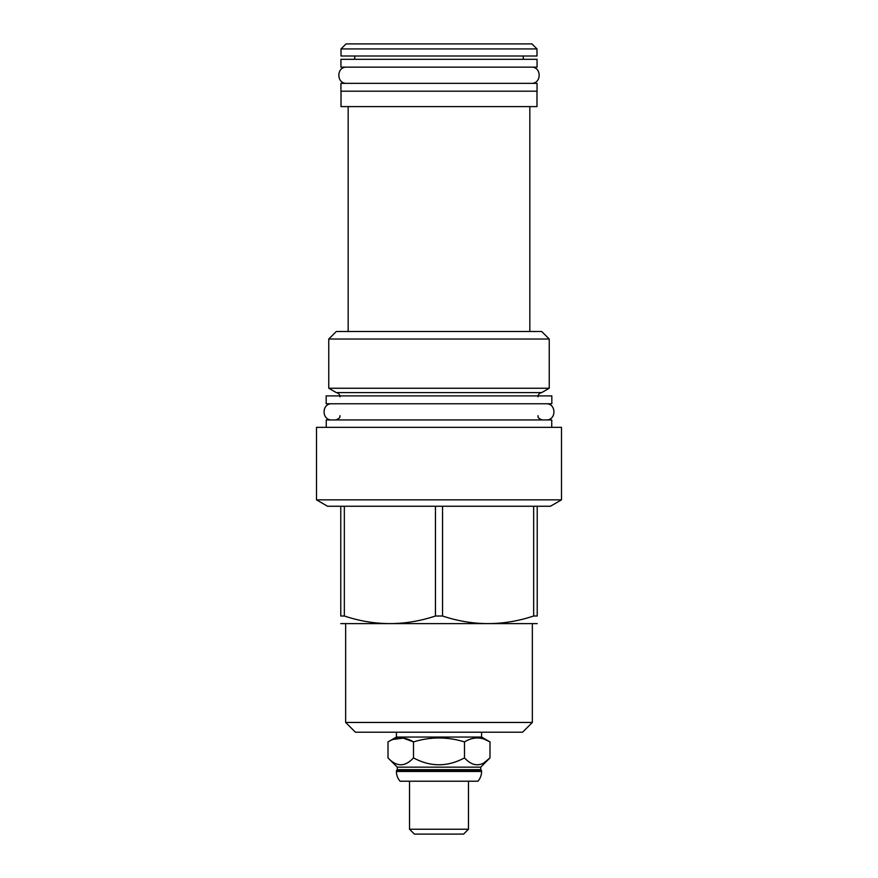 <?xml version="1.0" encoding="UTF-8"?>
<svg xmlns="http://www.w3.org/2000/svg" width="878" height="878" viewBox="0 0 878 878"><rect width="100%" height="100%" fill="white"/><g stroke="black" fill="none" stroke-linecap="round" stroke-linejoin="round"><path stroke-width="1.32" d="M409.532 829.227L468.468 829.227L463.595 834.1L414.405 834.1L409.532 829.227L409.532 781.222M468.468 829.227L468.468 781.222M396.417 770.533L481.583 770.533L481.583 771.477A14.772 14.772 0 0 1 477.917 781.222L400.083 781.222A14.772 14.772 0 0 1 396.417 771.477L397.273 769.666L480.727 769.666L480.727 767.152L397.273 767.152L388.01 757.89C396.505 767.065 405.01 767.065 413.505 757.89C430.505 767.065 447.495 767.065 464.495 757.89C472.99 767.065 481.495 767.065 489.99 757.89L480.727 767.152M481.583 770.533L480.727 769.666M397.273 769.666L397.273 767.152M484.59 762.334L489.99 757.89L489.99 741.91L481.583 737.059L481.583 732.197M484.766 739.408L489.99 741.91C481.495 736.675 472.99 736.675 464.495 741.91C447.495 736.675 430.505 736.675 413.505 741.91C405.01 736.675 396.505 736.675 388.01 741.91L396.417 737.059L481.583 737.059M393.234 739.408L403.265 738.135L413.505 741.91L413.505 757.89M388.01 741.91L388.01 757.89M396.417 737.059L396.417 732.197M355.403 732.197L522.597 732.197L532.342 722.451L345.658 722.451L355.403 732.197M345.658 624.071L345.658 722.451M532.342 624.071L532.342 722.451M537.215 623.621L340.785 623.621M340.785 506.255L327.582 506.255L316.508 499.856L316.508 427.334L561.492 427.334L561.492 499.856L550.418 506.255L537.215 506.255L537.215 616.005C537.215 626.124 537.215 626.124 537.215 616.005C537.215 626.124 537.215 626.124 537.215 616.005L533.659 616.005C503.292 626.124 472.924 626.124 442.556 616.005L435.444 616.005C405.076 626.124 374.708 626.124 344.341 616.005L340.785 616.005C340.785 626.124 340.785 626.124 340.785 616.005C340.785 626.124 340.785 626.124 340.785 616.005L340.785 506.255L344.341 506.255L344.341 616.005M561.492 499.856L316.508 499.856M537.215 506.255L435.444 506.255L435.444 616.005M533.659 506.255L533.659 616.005M442.556 506.255L442.556 616.005M435.444 506.255L344.341 506.255M326.254 427.334L326.254 419.947L551.746 419.947L551.746 427.334M326.166 403.759L551.834 403.759L551.834 395.901L326.166 395.901L326.166 403.759M549.233 339.018L328.767 339.018L336.307 331.478L541.693 331.478L549.233 339.018L549.233 388.252L541.693 392.598L336.307 392.598C338.59 393.081 339.819 394.485 339.995 396.812M336.307 392.598L328.767 388.252L549.233 388.252M536.985 91.202L536.985 106.6L341.015 106.6L341.015 91.202M340.938 91.202L537.062 91.202L537.062 83.344L340.938 83.344L340.938 91.202M340.938 67.156L537.062 67.156L537.062 59.298L340.938 59.298L340.938 67.156M536.985 56.005L341.015 56.005L341.015 48.927L536.985 48.927L536.985 56.005M341.015 48.927L346.053 43.9L531.947 43.9L536.985 48.927M464.495 741.91L464.495 757.89M331.906 403.759C321.469 403.265 321.469 420.441 331.906 419.947M546.094 403.759C556.531 403.265 556.531 420.441 546.094 419.947M346.678 67.156C336.241 66.662 336.241 83.838 346.678 83.344M531.322 67.156C541.759 66.662 541.759 83.838 531.322 83.344M481.583 771.477L396.417 771.477M339.995 415.7C339.435 416.227 341.597 417.785 335.758 419.947M541.693 392.598C539.41 393.081 538.181 394.485 538.005 396.812M328.767 339.018L328.767 388.252M348.171 106.6L348.171 331.478M529.829 106.6L529.829 331.478M523.233 56.005L523.233 59.298M354.767 56.005L354.767 59.298M538.005 415.7C538.565 416.227 536.403 417.785 542.242 419.947"/></g></svg>

